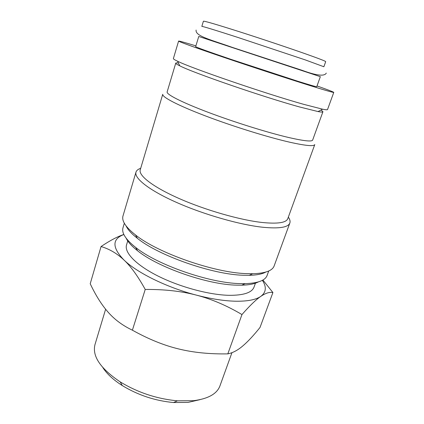 <?xml version="1.0" encoding="UTF-8"?>
<svg xmlns="http://www.w3.org/2000/svg" width="424" height="424" viewBox="0 0 424 424"><rect width="100%" height="100%" fill="white"/><g stroke="black" fill="none" stroke-linecap="round" stroke-linejoin="round"><path stroke-width="0.64" d="M201.835 26.383C202.693 26.283 214.677 29.956 237.79 37.402L305.047 59.821L323.878 66.748L325.701 61.644C325.738 61.236 319.489 58.809 306.955 54.352C289.751 48.251 261.852 38.902 239.587 31.789C216.394 24.428 204.336 20.898 203.414 21.2L201.835 26.383M317.03 85.945C327.885 89.787 333.471 91.939 333.778 92.39C333.609 92.724 325.77 90.476 310.251 85.643C288.41 78.827 252.359 67.029 223.867 57.362C195.31 47.674 178.276 41.488 178.599 41.07C179.114 40.89 184.875 42.495 195.888 45.882M333.778 92.39L327.524 109.562C327.397 109.943 325.759 109.821 322.616 109.196L303.637 104.32C265.986 93.805 191.129 68.11 177.539 61.215C174.64 59.842 173.252 58.968 173.379 58.586L178.599 41.07M268.726 270.994L267.104 275.436C265.254 280.481 257.94 283.221 245.157 283.651L240.143 283.608C209.71 283.142 157.193 264.889 135.707 247.457C125.705 239.486 121.465 232.93 122.987 227.773L124.333 223.241M258.29 281.944C254.601 283.921 249.079 285.002 241.717 285.193L236.926 285.161C207.845 284.769 158.094 267.47 137.551 250.743C131.758 246.201 127.963 242.035 126.182 238.251M265.758 272.076C262.18 274.063 256.653 275.149 249.185 275.33L243.106 275.245C212.265 274.439 158.64 255.635 137.44 238.373C131.546 233.772 127.762 229.612 126.071 225.881M288.336 217.141C289.921 219.388 290.424 221.344 289.846 223.013L274.148 265.928C272.394 270.74 265.254 273.342 252.731 273.729L246.392 273.623C214.173 272.722 157.67 252.921 135.542 234.97C125.721 227.195 121.54 220.851 122.997 215.943L135.987 172.128C136.517 170.448 138.086 169.176 140.694 168.317M289.846 223.013C288.193 227.412 279.193 228.828 262.859 227.259C239.836 224.821 203.812 214.539 176.464 202.391C149.052 190.238 133.995 178.191 135.987 172.128M287.79 218.641C286.221 222.791 277.561 224.058 261.804 222.441C239.714 219.955 205.28 210.076 179.103 198.517C152.873 186.942 138.367 175.536 140.238 169.844L162.747 94.282C161.767 96.942 177.73 105.369 205.311 115.869C232.829 126.357 268.217 137.339 290.186 142.31C305.815 145.766 314.009 146.518 314.778 144.558L287.79 218.641M320.836 110.118C322.309 110.929 322.998 111.496 322.903 111.809L312.658 140.053C311.947 141.833 304.066 141.012 289.02 137.588C267.979 132.701 234.223 122.176 207.935 112.228C181.589 102.263 166.234 94.34 167.136 91.928L175.748 63.144C175.859 62.837 176.75 62.794 178.419 63.017M322.903 111.809C322.765 112.222 321.143 112.143 318.042 111.565L299.81 107.023C263.834 97.181 192.973 72.758 179.797 65.842C176.962 64.459 175.616 63.558 175.748 63.144M123.85 234.483C117.665 236.486 110.065 240.503 101.055 246.535C109.445 249.01 117.088 253.504 123.983 260.018C130.841 266.399 137.922 276.209 145.225 289.449C164.486 289.295 181.605 291.198 196.572 295.173C211.597 299.079 226.723 305.545 241.961 314.56C249.858 305.577 256.138 299.519 260.797 296.387C265.53 293.138 269.569 291.86 272.913 292.544L262.896 280.036M123.866 234.514C111.957 239.057 111.994 247.552 123.983 260.018C137.09 272.791 166.95 287.546 196.572 295.173C211.629 299.047 224.964 301.072 236.581 301.236C247.971 301.289 256.043 299.673 260.797 296.387C266.198 292.316 266.728 286.963 262.377 280.322M272.913 292.544L260.023 327.455C253.467 335.633 247.685 341.829 242.682 346.032C237.705 350.288 232.75 352.895 227.826 353.865C209.594 354.194 193.132 352.54 178.446 348.894C163.759 345.343 148.405 339.105 132.394 330.185C122.621 325.526 114.554 319.548 108.189 312.255C101.744 304.983 95.755 295.486 90.222 283.751L101.055 246.535M231.939 352.689L219.945 385.898C216.971 393.875 208.157 398.809 193.508 400.701L177.439 400.823C156.917 398.894 137.837 392.587 120.209 381.897C100.435 368.573 92.029 356.134 94.987 344.569L105.624 309.218M199.964 399.673L188.039 402.403L173.575 402.535C155.173 400.834 138.081 395.179 122.297 385.575C113.325 379.851 106.832 373.836 102.815 367.544M320.337 76.675L198.761 36.469L195.655 46.64C196.28 47.303 207.988 51.516 230.783 59.286L297.6 81.18C310.177 85.102 316.564 86.941 316.76 86.692L320.337 76.675M255.651 282.601L254.034 287.075C251.946 292.618 243.731 295.369 229.389 295.327C209.578 295.003 179.988 287.09 157.967 276.024C135.897 264.952 124.137 252.45 126.538 244.908L127.91 240.355M136.539 237.668L136.984 237.562M132.394 330.185L145.225 289.449M227.826 353.865L241.961 314.56M241.717 285.193L245.157 283.651M249.185 275.33L252.731 273.729M318.042 111.565L322.616 109.196M173.575 402.535L177.439 400.823M122.297 385.575L120.209 381.897M326.289 73.098C324.53 76.537 316.532 75.631 302.296 70.384L232.644 47.499C210.543 39.686 195.045 36.024 196.111 30.046M179.797 65.842L177.539 61.215M137.44 238.373L135.542 234.97M137.551 250.743L135.707 247.457"/></g></svg>
